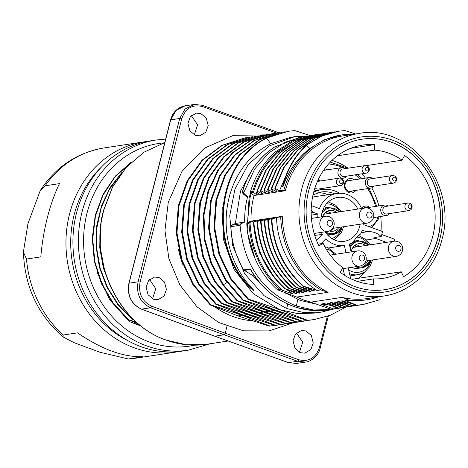 <?xml version="1.0" encoding="UTF-8"?>
<svg xmlns="http://www.w3.org/2000/svg" width="468" height="468" viewBox="0 0 468 468"><rect width="100%" height="100%" fill="white"/><g stroke="black" fill="none" stroke-linecap="round" stroke-linejoin="round"><path stroke-width="0.7" d="M325.822 133.187L304.469 139.663L287.106 151.796L273.452 168.919L264.519 189.768L264.982 190.646L268.72 192.488L268.96 191.587M324.026 133.444L304.024 139.727L286.662 151.866L273.008 168.983L264.075 189.838L264.519 189.768M320.44 133.988L300.438 140.277L283.076 152.41L269.422 169.533L260.489 190.382L265.134 193.032L266.029 192.898L264.215 190.763L264.075 189.838M355.604 133.977L344.91 130.566L338.692 131.21L321.838 136.071L306.113 145.273C294.284 156.499 286.434 170.352 282.555 186.843L283.005 186.779C288.44 170.896 297.385 158.131 309.834 148.467L324.336 139.78L341.78 134.924A83.368 73.4 -98.7 0 1 353.948 134.228M359.161 133.438A82.222 72.394 81.3 0 0 298.941 213.794A82.222 72.394 81.3 0 0 383.93 295.998C411.22 292.178 434.684 269.34 441.862 239.903C458.032 185.638 410.003 123.254 359.161 133.438L342.488 135.977A82.222 72.394 81.3 0 0 285.304 190.739L254.077 195.501L250.497 192.927L250.427 191.874C255.306 175.482 263.765 162.057 275.804 151.609L292.289 140.979L310.74 135.398L316.157 134.644M250.427 191.874L252.656 191.535C257.535 175.137 266.011 161.706 278.097 151.252L294.618 140.616L313.127 135.036M252.656 191.535L253.44 192.477C258.336 175.734 266.818 162.18 278.875 151.808L301.351 138.797M256.932 191.658L256.136 194.407L253.44 192.477M316.859 134.532L296.852 140.821L279.49 152.954L265.836 170.077L256.903 190.932L257.043 191.857L258.863 193.992L256.136 194.407M256.903 190.932L261.548 193.576L261.793 192.676M260.489 190.382L260.629 191.313L262.443 193.442L261.548 193.576M327.612 132.894L307.611 139.183L290.242 151.316L276.588 168.439L267.655 189.294L267.801 190.219L269.615 192.348L268.72 192.488M267.655 189.294L272.3 191.939L272.546 191.038M331.198 132.35L311.191 138.639L293.828 150.772L280.174 167.895L271.241 188.744L271.381 189.669L273.201 191.804L272.3 191.939M271.241 188.744L275.886 191.394L276.132 190.494M334.778 131.806L314.777 138.089L297.414 150.228L283.76 167.345L274.827 188.2L274.968 189.125L276.781 191.26L275.886 191.394M274.827 188.2L279.472 190.85L289.171 168.211M285.304 190.739L283.871 190.178L279.472 190.85M318.649 134.281L297.303 140.757L279.94 152.89L266.286 170.007L257.353 190.862M265.134 193.032L265.379 192.132M322.236 133.737L300.889 140.207L283.52 152.34L269.866 169.463L260.939 190.318M329.408 132.643L308.055 139.113L290.692 151.252L277.038 168.369L268.106 189.224M332.988 132.093L311.641 138.569L294.278 150.702L280.624 167.825L271.692 188.674M336.802 131.52L315.227 138.025L297.859 150.158L284.205 167.281L275.278 188.13M283.871 190.178A83.368 73.4 -98.7 0 1 341.78 134.924M254.077 195.501C251.848 203.796 250.836 212.326 251.035 221.095L282.274 216.339A82.222 72.394 81.3 0 0 328.126 292.301L320.82 289.891L317.216 290.435C293.494 276.214 277.325 247.168 276.524 217.521L271.662 219.246L273.833 217.93L272.938 218.07L268.79 219.685L268.263 220.422C270.27 247.192 280.712 269.199 299.608 286.457L313.63 290.985L311.512 289.639M342.974 307.564L330.894 309.202L310.729 302.152L342.079 297.373A82.222 72.394 81.3 0 0 367.263 298.537L383.93 295.998M328.126 292.295L296.776 297.075L303.638 300.006L310.729 302.152M268.263 220.422L267.813 220.492L268.076 219.79L270.247 218.48L265.204 220.229L264.677 220.972L264.233 221.036L264.49 220.34L266.661 219.024L261.624 220.773L260.647 221.586L260.91 220.884L263.08 219.568L262.185 219.708L258.038 221.323L257.511 222.066L257.061 222.13L257.324 221.428L259.494 220.118L254.452 221.867L253.475 222.68L253.738 221.978L255.908 220.662L253.007 221.107L249.649 222.616L249.017 223.376L246.776 223.716L247.051 222.938L251.035 221.095M296.776 297.075L277.436 289.75L279.846 289.382L293.19 294.097L296.601 293.576L284.819 288.709L299.292 293.167L297.174 291.821M246.776 223.716C247.455 236.445 250.421 248.549 255.668 260.021C261.062 271.651 268.316 281.56 277.436 289.75M257.061 222.13C259.067 248.9 269.515 270.908 288.405 288.159L300.187 293.032L299.292 293.167M288.405 288.159L302.878 292.623L300.76 291.277M260.647 221.586C262.653 248.35 273.096 270.364 291.991 287.615L303.773 292.488L302.878 292.623M291.991 287.615L306.458 292.079L304.346 290.733M264.233 221.036C266.233 247.806 276.682 269.814 295.571 287.071L307.353 291.938L306.458 292.079M295.571 287.071L310.044 291.529L307.932 290.183M267.813 220.492C269.82 247.262 280.268 269.27 299.157 286.521L310.939 291.394L310.044 291.529M299.157 286.521L299.608 286.457M272.376 219.135L271.399 219.948C273.406 246.712 283.854 268.726 302.743 285.977L314.525 290.85L313.63 290.985M302.743 285.977L317.216 290.435M249.017 223.376C249.707 236.106 252.697 248.21 257.979 259.681C263.402 271.3 270.685 281.204 279.846 289.382M320.82 289.891A83.368 73.4 -98.7 0 1 280.736 216.883L282.274 216.339M280.736 216.883L276.524 217.521M271.849 219.878C273.85 246.642 284.298 268.655 303.188 285.907M271.399 219.948L271.662 219.246M272.949 218.462L272.938 218.07M269.369 219.012L269.352 218.614M264.677 220.972C266.684 247.736 277.132 269.749 296.022 287.001M265.783 219.556L265.765 219.159M261.097 221.516C263.098 248.286 273.546 270.293 292.436 287.545M262.197 220.106L262.185 219.708M257.511 222.066C259.512 248.83 269.96 270.837 288.85 288.095M258.611 220.65L258.599 220.252M253.925 222.61C255.932 249.374 266.374 271.387 285.269 288.639M253.475 222.68C255.481 249.444 265.929 271.452 284.819 288.709M253.007 221.107L259.471 252.773L274.891 278.419M286.41 289.388L293.19 294.097M250.011 222.487C250.632 235.515 253.609 247.783 258.933 259.29C264.607 271.452 272.323 281.695 282.087 290.02M354.943 286.609A76.103 67.006 81.3 0 0 384.585 289.71A76.103 67.006 81.3 0 0 440.464 221.458A76.103 67.006 81.3 0 0 391.734 142.278A76.103 67.006 81.3 0 0 361.659 139.248A76.103 67.006 81.3 0 0 306.201 207.675A76.103 67.006 81.3 0 0 354.943 286.609M384.497 289.721A76.097 67.006 81.3 0 0 440.283 221.434A76.097 67.006 81.3 0 0 391.552 142.307A76.097 67.006 -98.7 0 0 361.571 139.259M373.493 284.439A70.182 61.794 -98.7 0 1 340.242 272.335L342.845 267.754A64.631 56.903 -98.7 0 1 323.136 243.372L318.837 245.852A70.182 61.794 -98.7 0 1 362.39 145.121A70.182 61.794 -98.7 0 1 374.587 144.6L374.476 150.129A64.631 56.903 -98.7 0 1 402.082 160.173L404.568 155.511A70.182 61.794 81.3 0 1 435.152 217.749A70.182 61.794 81.3 0 1 403.621 276.705L401.211 271.779A64.631 56.903 -98.7 0 1 382.894 278.361A64.631 56.903 -98.7 0 1 373.47 278.899L373.493 284.439M321.025 243.688L325.816 238.791A26.389 23.23 81.3 0 0 344.366 245.542L346.033 252.697M318.047 244.144L323.136 243.372M321.247 232.385A26.226 23.09 81.3 0 0 322.399 234.333L316.426 240.248M361.583 208.5A26.226 23.09 81.3 0 0 337.095 193.436L315.567 196.56A26.389 23.23 81.3 0 0 312.536 197.233M347.736 167.965A64.631 56.903 81.3 0 0 332.011 160.384M381.005 230.976A69.984 61.618 81.3 0 0 380.712 216.468M378.799 205.926A69.984 61.618 81.3 0 0 371.756 187.844M365.438 178.103A69.984 61.618 81.3 0 0 361.887 173.827M328.027 194.752A30.016 26.424 81.3 0 0 317.883 192.734M369.843 244.197L371.188 244.682M358.599 278.273A69.984 61.618 81.3 0 0 364.701 272.06M372.247 261.109A69.984 61.618 81.3 0 0 372.897 259.898M350.046 275.898A20.083 17.685 81.3 0 0 351.503 275.734L358.131 274.675A20.03 17.638 -98.7 0 1 349.52 273.64M357.651 245.156A15.345 13.514 -98.7 0 1 358.792 246.572M355.095 245.203A13.402 11.799 -98.7 0 1 356.786 246.876M331.765 229.437A15.345 13.514 -98.7 0 1 331.455 230.151M328.682 211.922A15.345 13.514 -98.7 0 1 329.817 213.338M326.126 211.969A13.402 11.799 -98.7 0 1 327.816 213.642M321.358 216.895A22.177 19.527 -98.7 0 1 322.054 212.53A22.177 19.527 -98.7 0 1 337.557 197.461A22.177 19.527 -98.7 0 1 357.868 209.067M360.173 224.19A22.177 19.527 -98.7 0 1 359.74 226.243A22.177 19.527 -98.7 0 1 344.237 241.312A22.177 19.527 -98.7 0 1 325.108 231.8M311.179 210.319A21.031 18.521 -98.7 0 1 313.601 212.46L318.053 214.075A26.226 23.09 81.3 0 0 317.743 217.444M337.095 193.436A26.226 23.09 81.3 0 0 319.451 208.582L311.401 205.651M351.099 251.924L349.28 244.115A26.226 23.09 81.3 0 0 353.603 241.792A21.031 18.521 -98.7 0 1 360.541 234.094A26.226 23.09 81.3 0 0 362.343 230.197L366.795 231.818A21.031 18.521 -98.7 0 1 381.215 236.51A48.186 42.424 81.3 0 0 382.461 231.508L363.747 224.698A26.226 23.09 81.3 0 0 363.888 223.622M313.601 212.46L311.167 212.864M374.587 144.6L350.614 148.344M394.161 241.19A70.036 61.665 81.3 0 0 394.612 239.212L381.771 234.538M381.215 236.51L374.763 237.492A21.031 18.521 -98.7 0 1 375.751 238.458L366.52 239.99M375.751 238.458L386.469 242.354M366.795 231.818L361.296 232.654M350.702 278.712L348.169 267.842M351.936 279.291L401.211 271.779M357.195 281.379L373.47 278.899M328.799 247.911L344.366 245.542M343.021 268.626L344.583 275.324M366.151 165.649L402.082 160.173M337.422 155.774L374.476 150.129M311.232 215.145L318.053 214.075M314.771 235.48L322.399 234.333M359.289 257.072A3.06 2.691 -98.7 0 1 362.624 255.113A3.06 2.691 -98.7 0 1 364.484 258.962A3.06 2.691 81.3 0 1 361.15 260.916A3.06 2.691 81.3 0 1 359.289 257.072M317.977 180.227A5.353 4.715 -98.7 0 1 319.626 181.11M314.367 189.751A5.353 4.715 81.3 0 0 317.749 190.681A5.353 4.715 81.3 0 0 320.779 188.674M315.052 187.592A3.826 3.37 81.3 0 0 318.234 189.06L340.341 185.691A3.826 3.826 0 0 0 343.471 182.853A3.826 3.826 0 0 0 339.189 178.132L317.421 181.449M339.692 181.081A1.913 1.685 81.3 0 0 342.945 182.263A1.913 1.685 -98.7 0 0 339.692 181.081M346.49 176.173A5.353 4.715 81.3 0 1 343.459 178.185A5.353 4.715 81.3 0 1 338.101 171.235A5.353 4.715 -98.7 0 1 341.845 167.597A5.353 4.715 -98.7 0 1 345.337 168.615M340.119 171.598A3.826 3.37 81.3 0 0 343.945 176.565L366.052 173.195A3.826 3.826 0 0 0 369.182 170.358A3.826 3.826 0 0 0 364.9 165.631L342.792 169.001A3.826 3.37 -98.7 0 0 340.119 171.598M365.403 168.585A1.913 1.685 81.3 0 0 368.649 169.767A1.913 1.685 -98.7 0 0 365.403 168.585M389.312 213.613A5.353 4.715 81.3 0 1 386.281 215.619A5.353 4.715 81.3 0 1 380.923 208.669A5.353 4.715 -98.7 0 1 384.667 205.037A5.353 4.715 -98.7 0 1 388.159 206.049M382.941 209.038A3.826 3.37 81.3 0 0 386.767 213.999L408.874 210.629A3.826 3.826 0 0 0 412.004 207.792A3.826 3.826 0 0 0 407.722 203.071L385.614 206.435A3.826 3.37 -98.7 0 0 382.941 209.038M408.225 206.019A1.913 1.685 81.3 0 0 411.471 207.201A1.913 1.685 -98.7 0 0 408.225 206.019M373.797 186.112A5.353 4.715 81.3 0 1 370.767 188.124A5.353 4.715 81.3 0 1 365.414 181.174A5.353 4.715 -98.7 0 1 369.153 177.536A5.353 4.715 -98.7 0 1 372.645 178.554M367.427 181.537A3.826 3.37 81.3 0 0 371.253 186.504L393.36 183.134A3.826 3.826 0 0 0 396.49 180.297A3.826 3.826 0 0 0 392.207 175.57L370.1 178.94A3.826 3.37 -98.7 0 0 367.427 181.537M392.71 178.524A1.913 1.685 81.3 0 0 395.963 179.706A1.913 1.685 -98.7 0 0 392.71 178.524M363.098 208.266A5.739 5.049 -98.7 0 1 364.718 207.687A5.739 5.049 -98.7 0 1 366.567 207.792M361.477 208.26A7.266 6.4 -98.7 0 1 369.767 207.306M318.778 180.549A7.266 6.4 -98.7 0 1 318.205 179.73M324.704 168.761A7.266 6.4 -98.7 0 1 326.945 169.872M355.867 190.394A7.266 6.4 -98.7 0 1 347.894 192.096A7.266 6.4 -98.7 0 1 344.612 183.503A7.266 6.4 -98.7 0 1 354.253 179.806M371.826 227.641L378.875 218.427L378.723 216.772M378.618 218.527L377.629 218.029A57.897 50.977 81.3 0 0 377.53 216.953M320.545 180.97A5.739 5.049 -98.7 0 1 318.573 178.969M352.667 190.88A5.739 5.049 -98.7 0 1 350.93 191.535A5.739 5.049 -98.7 0 1 345.191 184.088A5.739 5.049 -98.7 0 1 349.204 180.192A5.739 5.049 -98.7 0 1 351.053 180.297M356.347 246.946A11.852 10.436 81.3 0 0 354.645 245.56M395.77 247.332A3.06 2.691 -98.7 0 1 399.105 245.378A3.06 2.691 -98.7 0 1 400.965 249.228A3.06 2.691 81.3 0 1 397.63 251.181A3.06 2.691 81.3 0 1 395.77 247.332M355.891 244.688A10.325 9.091 -98.7 0 1 359.88 246.408M351.205 251.907A10.524 9.266 -98.7 0 1 351.427 250.813A10.524 9.266 -98.7 0 1 358.488 243.717A10.524 9.266 -98.7 0 1 365.514 245.548M367.819 260.67A10.524 9.266 -98.7 0 1 364.092 263.847M351.644 267.316A13.765 12.121 81.3 0 0 358.219 268.322L362.162 267.69A13.736 12.098 81.3 0 0 371.101 260.173M368.872 245.039L358.02 240.529L354.071 241.102A13.765 12.121 81.3 0 0 353.954 241.119M364.49 272.195L370.077 266.31L372.516 259.956M327.237 222.394A3.06 2.691 -98.7 0 1 330.578 220.44A3.06 2.691 -98.7 0 1 332.438 224.289A3.06 2.691 81.3 0 1 329.098 226.243A3.06 2.691 81.3 0 1 327.237 222.394M327.378 213.712A11.852 10.436 81.3 0 0 325.67 212.326M366.795 214.098A3.06 2.691 -98.7 0 1 370.135 212.144A3.06 2.691 -98.7 0 1 371.996 215.994A3.06 2.691 81.3 0 1 368.655 217.948A3.06 2.691 81.3 0 1 366.795 214.098M326.916 211.454A10.325 9.091 -98.7 0 1 330.905 213.174M333.21 228.296A10.325 9.091 -98.7 0 1 329.917 231.128M322.721 216.69A10.524 9.266 -98.7 0 1 329.519 210.483A10.524 9.266 -98.7 0 1 336.539 212.314M338.844 227.436A10.524 9.266 -98.7 0 1 332.684 231.28A10.524 9.266 -98.7 0 1 329.32 230.97M327.758 235.223A13.765 12.121 81.3 0 0 329.25 235.088L333.187 234.456A13.736 12.098 81.3 0 0 342.126 226.939M339.897 211.805L329.051 207.295L325.102 207.868A13.765 12.121 81.3 0 0 323.634 208.19M378.723 296.794A83.368 73.4 -98.7 0 1 366.9 299.754A83.368 73.4 -98.7 0 1 348.321 299.894L344.939 300.415L356.751 305.183L363.145 304.516L380.104 299.655L379.928 296.607M337.153 308.541L330.894 309.202M348.321 299.894L342.079 297.373M356.751 305.183L342.248 300.825L341.353 300.959L352.714 305.797L338.668 301.369L337.773 301.503L349.578 306.277L335.082 301.913L334.187 302.053L345.548 306.891L331.496 302.463L330.601 302.597L342.412 307.371L327.91 303.007L327.015 303.141L338.376 307.985L324.33 303.551L320.697 304.106L333.304 308.839M366.9 299.754L363.659 300.245L344.939 300.415M356.3 305.253L362.94 304.545M343.413 301.199L341.353 300.959M353.165 305.727L361.144 304.803M352.714 305.797L359.354 305.089M339.826 301.749L337.773 301.503M349.578 306.277L357.558 305.347M349.128 306.341L355.768 305.639M336.246 302.293L334.187 302.053M345.992 306.821L353.978 305.891M345.548 306.891L352.188 306.183M332.66 302.837L330.601 302.597M342.412 307.371L350.392 306.441M341.962 307.435L348.601 306.727M329.074 303.387L327.015 303.141M338.826 307.915L346.806 306.985M338.376 307.985L345.015 307.277M327.828 304.686L320.697 304.106M337.422 307.692L331.783 308.102M250.555 192.962L249.052 198.157L247.075 231.309L255.048 258.634M284.755 292.64L287.007 293.992M307.47 135.983L304.165 136.399L285.299 142.155L268.755 152.942L254.662 169.059L243.863 192.319L244.454 194.132L247.712 196.466C245.484 204.768 244.471 213.297 244.688 222.066L240.88 223.821L240.084 225.278C243.881 265.122 262.606 292.032 296.25 306.014L313.501 309.986L330.548 309.559L333.912 308.956M254.358 275.675L253.241 275.845L243.553 269.907C235.966 256.628 231.701 242.219 230.765 226.699L231.561 225.243L235.369 223.482L240.494 191.172L252.843 168.691M266.661 289.955L253.241 275.845M304.165 136.404L301.491 136.808L274.997 146.8C259.477 156.915 248.765 171.481 242.857 190.499L243.272 192.406L243.863 192.319M247.712 196.466L246.449 196.449L243.313 194.091L244.454 194.132M244.688 222.066L235.369 223.482M307.64 135.948L294.67 136.691L268.965 146.045L248.04 164.847L234.942 189.136L229.724 215.73L232.614 245.454L244.688 273.792L264.063 295.688L286.656 308.523L303.352 312.454L321.399 312.103L333.965 308.95M244.091 270.463L250.456 269.492L250.292 268.884C261.635 288.405 277.308 301.322 297.303 307.628L312.829 310.483L329.583 309.693M250.462 269.492L250.292 268.884L243.553 269.907M279.232 309.377L307.593 320.293L306.92 320.393L275.143 310.003L247.9 299.245L248.572 299.14L279.232 309.377L253.51 293.898L234.035 269.404L223.324 239.125L222.75 207.072M321.399 312.103L314.958 313.086L297.531 313.56L280.291 309.757M270.703 143.705A88.721 78.115 81.3 0 0 254.001 290.376C208.412 252.375 214.449 163.841 266.596 138.189L270.703 143.705L290.915 137.259L294.67 136.685M265.923 138.288L288.288 131.28L265.923 138.288C213.777 163.94 207.739 252.48 253.328 290.482L254.001 290.376M345.671 307.178L330.537 315.169L314.192 319.585L307.593 320.293M309.991 135.521L294.723 130.595L288.288 131.28M287.615 131.379L287.919 131.332M273.85 310.196L302.217 321.112L301.544 321.212L270.299 311.015L242.523 300.064L243.196 299.959L273.85 310.196L264.262 305.92M284.398 313.209L274.915 310.576M248.572 299.14L231.262 278.928L219.627 254.27L214.607 227.232L216.608 200.076L225.441 175.073L240.347 154.341L260.05 139.604L282.888 132.099L285.234 131.783M247.9 299.245L230.589 279.033L218.954 254.376L213.934 227.331L215.935 200.175L224.769 175.178L239.674 154.44L259.377 139.704L282.543 132.151M311.173 320.007L302.217 321.112M308.488 320.451L301.544 321.212M268.474 311.015L296.841 321.931L296.168 322.037L264.923 311.834L237.147 300.883L237.82 300.778L268.474 311.015L258.886 306.739M279.016 314.028L269.539 311.395M243.196 299.959L225.886 279.747L214.25 255.089L209.231 228.051L211.232 200.895L220.065 175.892L234.971 155.16L254.674 140.423L277.512 132.918L279.858 132.602M242.523 300.064L225.213 279.852L213.578 255.195L208.558 228.15L210.559 200.994L219.393 175.997L234.298 155.259L254.001 140.523L277.167 132.976M305.791 320.826L296.841 321.931M303.112 321.27L296.168 322.037M263.098 311.834L291.465 322.75L290.792 322.856L259.541 312.653L231.765 301.702L232.438 301.597L263.098 311.834L253.504 307.558M273.64 314.847L264.163 312.22M237.82 300.778L223.505 284.954L211.671 263.583L205.013 239.756L203.978 215.104L208.611 191.289L218.585 169.937L233.21 152.492L251.474 140.148L272.13 133.743L274.482 133.421M237.147 300.883L222.832 285.059L210.998 263.689L204.346 239.862L203.305 215.204L207.938 191.389L217.912 170.036L232.537 152.597L250.801 140.248L271.785 133.795M300.415 321.645L291.465 322.75M297.736 322.089L290.792 322.856M257.722 312.653L286.088 323.569L285.416 323.675L254.165 313.472L226.389 302.521L227.062 302.416L257.722 312.653L248.128 308.377M268.263 315.666L258.786 313.039M232.438 301.597L215.134 281.391L203.492 256.727L198.473 229.689L200.474 202.533L209.313 177.536L224.213 156.798L243.922 142.061L266.754 134.562L269.106 134.24M231.765 301.702L214.461 281.49L202.819 256.833L197.806 229.788L199.807 202.632L208.64 177.635L223.54 156.903L243.249 142.161L266.409 134.614M295.039 322.464L286.088 323.569M292.36 322.908L285.416 323.675M252.346 313.472L280.712 324.388L280.039 324.494L248.789 314.291L221.013 303.34L221.686 303.241L252.346 313.472L242.752 309.196M262.887 316.485L253.41 313.858M227.062 302.416L209.758 282.21L198.116 257.546L193.097 230.508L195.097 203.352L203.931 178.355L218.837 157.617L238.545 142.88L261.378 135.381L263.73 135.059M226.389 302.521L209.085 282.309L197.443 257.652L192.424 230.607L194.425 203.451L203.264 178.454L218.164 157.722L237.873 142.98L261.033 135.433M289.663 323.283L280.712 324.388M246.969 314.291L275.336 325.207L274.663 325.313L243.413 315.11L215.637 304.159L216.31 304.06L246.969 314.291L237.375 310.015M257.511 317.304L248.034 314.677M221.686 303.241L204.381 283.029L192.74 258.365L187.721 231.327L189.721 204.171L198.555 179.174L213.461 158.436L233.169 143.699L256.002 136.2L258.354 135.878M221.013 303.34L203.709 283.128L192.067 258.471L187.048 231.426L189.049 204.27L197.882 179.273L212.788 158.541L232.497 143.799L255.657 136.252M284.287 324.102L275.336 325.207M281.601 324.552L274.663 325.313M241.593 315.116L269.954 326.026L269.287 326.132L238.036 315.929L210.261 304.978L210.933 304.879L241.593 315.116L231.999 310.834M252.135 318.123L242.658 315.496M216.31 304.06L199.005 283.848L187.364 259.184L182.344 232.146L184.345 204.99L193.179 179.993L208.084 159.255L227.787 144.518L250.626 137.019L252.972 136.697M215.637 304.159L198.333 283.947L186.691 259.29L181.672 232.251L183.672 205.089L192.506 180.092L207.412 159.36L227.12 144.618L250.281 137.071M278.91 324.921L269.954 326.026M276.225 325.371L269.287 326.132M214.941 306.955A88.721 78.115 81.3 0 0 233.327 316.649A88.721 78.115 81.3 0 0 252.322 320.791M178.478 249.467A88.721 78.115 81.3 0 0 183.076 265.14M276.407 133.088L202.55 106.599C192.459 104.107 185.515 108.19 181.707 118.843L140.072 282.186C138.212 293.465 142.079 301.468 151.673 306.207L225.231 333.216L224.149 334.778L297.572 361.255L305.581 362.068M159.056 277.506L154.545 277.044L148.514 280.683L146.145 287.264L148.081 294.77L153.51 299.263L158.02 299.725L164.046 296.086L166.415 289.505L164.479 281.999L159.056 277.506M200.836 113.589L196.326 113.127L190.3 116.766L187.931 123.347L189.862 130.853L195.291 135.346L199.801 135.808L205.826 132.169L208.196 125.588L206.259 118.082L200.836 113.589M202.205 105.259L194.161 104.446L185.053 109.038L179.694 118.48L138.06 281.83C136.059 294.044 140.236 302.691 150.585 307.769L224.149 334.778L214.824 336.2L141.547 309.143C131.256 304.101 127.097 295.448 129.086 283.193L170.721 119.849L176.056 110.419L185.129 105.826L194.156 104.452L202.357 105.271A1.527 0.649 -70.3 0 0 202.205 105.259M227.003 326.266L225.231 333.216L298.654 359.699C308.71 362.191 315.637 358.114 319.439 347.461L327.372 316.339M305.92 330.946L301.427 330.484L295.413 334.123L293.05 340.704L294.969 348.21L300.374 352.708L304.867 353.17L310.875 349.532L313.244 342.956L311.319 335.445L305.92 330.946M299.391 352.287L302.714 342.19L296.449 332.97M152.504 298.836L155.815 288.733L149.567 279.525M194.29 134.919L197.601 124.816L191.348 115.608M319.439 347.461A1.527 0.316 14.3 0 1 320.2 347.946C318.878 355.797 310.354 361.904 305.598 362.068L296.583 363.443L288.534 362.636L214.672 336.182L141.394 309.132A1.527 0.655 -69.7 0 0 141.547 309.143L150.585 307.769A1.527 0.649 110.2 0 0 151.673 306.207M103.721 210.237A1.527 0.316 -165.7 0 0 103.539 210.331L112.419 187.13L126.19 167.333L144.009 152.17L164.765 142.588L144.085 152.153L126.331 167.287L112.589 187.06L103.721 210.237C89.183 262.109 119.159 324.377 166.28 340.107L186.469 344.752L206.95 344.243C193.167 346.302 179.566 344.922 166.128 340.096L166.005 340.008M120.598 174.149L109.255 189.669L101.246 207.745L96.964 227.53L96.613 248.087L100.21 268.445L107.599 287.639L118.433 304.762L132.204 319.012L133.497 319.439M122.189 172.072L110.167 187.446L101.55 205.592L96.765 225.617L96.045 246.542L99.444 267.339L106.792 286.989L117.743 304.522L131.754 319.077L132.204 319.012M134.269 320.182L131.754 319.077M141.003 325.997L140.909 326.009A91.014 80.133 -98.7 0 0 141.295 326.225M140.909 326.009L129.244 321.516L109.728 299.853L97.245 272.663M129.244 321.516L140.131 325.301M156.289 139.985L150.807 140.815A106.312 93.606 81.3 0 0 76.495 213.045A106.312 93.606 81.3 0 0 141.125 346.73A106.312 93.606 81.3 0 0 182.836 351.012L188.317 350.175A106.312 93.606 -98.7 0 1 81.976 212.209A106.312 93.606 -98.7 0 1 156.289 139.985L165.66 139.09M128.22 340.856A103.252 90.909 -98.7 0 1 101.691 166.784M147.338 141.424A106.312 93.606 81.3 0 0 143.846 141.88A106.312 93.606 81.3 0 0 69.533 214.104A106.312 93.606 81.3 0 0 134.164 347.794A106.312 93.606 81.3 0 0 175.874 352.071A106.312 93.606 81.3 0 0 179.343 351.468M45.15 185.802L59.489 183.614C54.774 193.214 50.737 204.498 47.385 217.48C44.103 230.531 41.909 243.664 40.815 256.879L26.477 259.061L23.4 252.076L27.963 223.628L40.254 190.54L45.15 185.802A106.312 93.606 -98.7 0 1 103.954 147.958L143.846 141.88M63.203 335.035L77.542 332.853C101.632 349.356 123.517 357.318 143.185 356.739L128.355 358.974L99.871 352.223L74.09 342.67L63.063 336.954L63.203 335.035A106.312 93.606 -98.7 0 1 26.477 259.061M138.709 324.137L128.173 319.626L136.498 322.224M130.367 163.004L114.871 177.12L102.995 195.209L95.454 216.193L92.699 238.85L94.899 261.834L101.93 283.784L113.396 303.41L128.618 319.556M131.215 162.191L115.344 176.114L103.112 194.156L95.256 215.221L92.266 238.042L94.32 261.255L101.31 283.456L112.823 303.311L128.173 319.626M101.065 223.125L100.152 246.952L104.569 270.545M104.247 207.698L100.064 227.384L99.766 247.812L103.364 268.035L110.711 287.112M210.933 304.879L193.623 284.667L181.988 260.009L176.968 232.965L178.969 205.809L187.803 180.812L202.708 160.074L222.411 145.337L245.25 137.838L247.595 137.516M210.261 304.978L192.956 284.766L181.315 260.109L176.296 233.07L178.296 205.908L187.13 180.911L202.036 160.179L221.738 145.443L244.904 137.89M286.978 323.727L280.039 324.494M313.864 319.632L306.92 320.393M338.364 131.256L321.387 136.135L306.113 145.273M309.834 148.467L306.563 145.209C294.735 156.429 286.878 170.288 283.005 186.779M264.215 190.763L264.982 190.646M250.444 192.816L253.229 192.395M278.097 151.252L278.875 151.808M257.043 191.857L257.815 191.74M260.629 191.313L261.396 191.196M267.801 190.219L268.568 190.102M271.381 189.669L272.154 189.552M274.968 189.125L275.734 189.008M249.649 222.616L246.946 223.031M268.79 219.685L268.076 219.79M265.204 220.229L264.49 220.34M261.624 220.773L260.91 220.884M258.038 221.323L257.324 221.428M254.452 221.867L253.738 221.978M258.933 259.29L257.979 259.681M304.112 213.566A78.396 69.024 81.3 0 0 364.689 291.599A78.396 69.024 81.3 0 0 439.943 238.68A78.396 69.024 81.3 0 0 381.987 137.288A78.396 69.024 81.3 0 0 304.112 213.566M334.526 254.452A15.017 13.221 81.3 0 0 328.056 249.485A15.017 13.221 81.3 0 0 326.114 248.953M327.547 247.473A17.31 15.239 81.3 0 0 324.88 246.782M359.752 266.076A7.646 7.646 0 0 0 366.011 260.407A7.646 7.646 0 0 0 357.447 250.953A7.646 6.733 -98.7 0 0 352.106 256.154A7.646 6.733 81.3 0 0 359.752 266.076L342.284 268.743M340.341 185.691A3.826 3.37 81.3 0 1 336.515 180.73A3.826 3.37 -98.7 0 1 339.189 178.132M366.052 173.195A3.826 3.37 81.3 0 1 362.226 168.234A3.826 3.37 -98.7 0 1 364.9 165.631M408.874 210.629A3.826 3.37 81.3 0 1 405.048 205.668A3.826 3.37 -98.7 0 1 407.722 203.071M393.36 183.134A3.826 3.37 81.3 0 1 389.534 178.168A3.826 3.37 -98.7 0 1 392.207 175.57M375.552 206.423A57.897 50.977 81.3 0 0 367.602 188.604M359.822 178.957A57.897 50.977 81.3 0 0 355.224 174.845M343.19 167.614A57.897 50.977 81.3 0 0 328.571 163.958M368.819 226.547A13.537 11.916 81.3 0 0 377.629 218.029M313.648 192.319A32.356 28.489 -98.7 0 1 317.058 190.786M319.381 190.066A32.356 28.489 -98.7 0 1 339.499 193.237M313.028 194.852L320.966 192.02A30.063 26.465 -98.7 0 1 334.468 193.816M396.232 256.341A7.646 7.646 0 0 0 402.492 250.667A7.646 7.646 0 0 0 393.927 241.219A7.646 6.733 -98.7 0 0 388.586 246.414A7.646 6.733 81.3 0 0 396.232 256.341L365.847 260.974M368.339 245.121A12.975 11.425 81.3 0 0 350.14 247.806M357.412 266.432A12.975 11.425 81.3 0 0 370.644 260.243M358.02 240.529A13.736 12.098 81.3 0 0 349.789 246.308M355.633 266.707A13.736 12.098 81.3 0 0 362.162 267.69L371.177 260.161M371.118 260.29A17.737 15.619 -98.7 0 1 369.597 264.227A17.737 15.619 -98.7 0 1 364.268 270.141A17.737 15.619 -98.7 0 1 348.672 269.995M356.856 237.1A17.737 15.619 -98.7 0 1 368.778 244.928M364.256 272.3A20.03 17.638 -98.7 0 1 358.131 274.675L364.654 272.095M327.705 231.403A7.646 7.646 0 0 0 333.965 225.728A7.646 7.646 0 0 0 325.4 216.28A7.646 6.733 -98.7 0 0 320.053 221.475A7.646 6.733 81.3 0 0 327.705 231.403L314.168 233.468M367.263 223.107A7.646 7.646 0 0 0 373.522 217.433A7.646 7.646 0 0 0 364.958 207.985A7.646 6.733 -98.7 0 0 359.611 213.18A7.646 6.733 81.3 0 0 367.263 223.107L332.713 228.372M339.364 211.887A12.975 11.425 81.3 0 0 321.89 213.209M325.582 231.724A12.975 11.425 81.3 0 0 341.669 227.003M329.051 207.295A13.736 12.098 81.3 0 0 322.604 210.688M326.026 233.14A13.736 12.098 81.3 0 0 333.187 234.456L342.202 226.927M326.483 203.796A17.737 15.619 -98.7 0 1 339.809 211.694M342.149 227.056A17.737 15.619 -98.7 0 1 331.777 238.563M296.25 306.014L297.905 299.514M243.272 192.406A1.527 1.345 81.3 0 0 243.863 194.226L246.999 196.578M242.857 190.499A1.527 0.427 -163.4 0 0 242.664 190.634C242.073 191.348 242.289 192.5 243.313 194.091M286.656 308.523L287.779 304.101M240.88 223.821L231.561 225.243M240.084 225.278L230.765 226.699M275.675 310.19L279.759 309.57M270.299 311.015L274.383 310.389M264.923 311.834L269.006 311.208M222.832 285.059L227.027 282.561M259.541 312.653L263.63 312.027M254.165 313.472L258.254 312.846M248.789 314.291L252.878 313.665M243.413 315.11L247.502 314.484M238.036 315.929L242.126 315.303M278.84 132.731L275.909 131.695L276.237 133.117M202.55 106.599A1.527 0.649 -70.3 0 0 202.357 105.271L276.061 131.707M181.707 118.843A1.527 0.316 -165.7 0 0 179.694 118.48L170.721 119.849A1.527 0.316 14.3 0 0 170.539 119.943L170.539 119.943C172.873 112.004 177.746 107.295 185.158 105.821M140.072 282.186A1.527 0.316 -165.7 0 0 138.06 281.83L129.086 283.193A1.527 0.316 14.3 0 0 128.905 283.292L170.539 119.943M298.654 359.699A1.527 0.661 109.8 0 1 297.572 361.255L288.534 362.636A1.527 0.649 -70.3 0 1 288.382 362.618L214.543 336.094M141.26 309.038A1.527 0.655 -69.7 0 0 141.394 309.132C131.063 304.065 126.898 295.448 128.905 283.292M320.2 347.946L328.343 315.999M288.259 362.536A1.527 0.649 -70.3 0 0 288.382 362.618L296.607 363.437M103.539 210.331L103.539 210.331C89.025 262.162 118.948 324.318 166.128 340.096L166.28 340.107M194.635 345.173A102.486 90.236 -98.7 0 1 87.019 213.121A102.486 90.236 -98.7 0 1 163.841 142.875M175.874 352.071L135.983 358.155A106.312 93.606 -98.7 0 1 128.846 358.927M335.965 254.229L327.77 247.49L324.868 246.765M357.447 250.953L330.238 255.101M317.749 190.681L313.929 191.266M341.845 167.597L323.552 170.387M343.459 178.185L341.47 178.489M384.667 205.037L365.853 207.903M386.281 215.619L373.487 217.567M369.153 177.536L347.467 180.841M370.767 188.124L349.081 191.43M376.758 206.242L369.006 188.388M361.536 178.7L357.183 174.546M348.133 168.188L330.268 162.121M393.927 241.219L352.925 247.467M370.211 244.834L366.421 239.897L358.617 235.457M325.4 216.28L311.436 218.41M364.958 207.985L323.95 214.233M328.29 201.924L335.696 205.177L341.236 211.6M343.541 226.723L341.47 232.432L334.07 239.815M339.487 308.184L337.124 308.547M362.694 304.58L363.145 304.51M345.22 307.242L344.776 307.312M348.806 306.698L348.362 306.762M352.392 306.148L351.942 306.218M355.978 305.604L355.528 305.674M359.559 305.06L359.114 305.124M316.228 304.124L300.123 300.368L285.065 292.752M247.402 222.78L250.105 197.408L251.217 193.442M300.626 136.948L274.868 146.847C259.295 157.008 248.561 171.604 242.664 190.628M250.421 269.428C261.747 288.633 277.331 301.363 297.174 307.622C307.523 310.693 317.983 311.442 328.548 309.851M282.216 132.204L282.888 132.105M308.81 320.404L308.143 320.504M277.512 132.924L276.84 133.023M303.434 321.224L302.761 321.323M298.058 322.042L297.385 322.142M266.087 134.661L266.76 134.562M292.681 322.861L292.009 322.961M261.384 135.381L260.711 135.48M255.329 136.305L256.002 136.2M281.929 324.5L281.256 324.599M249.953 137.124L250.626 137.019M276.553 325.318L275.88 325.418M264.818 134.866L233.444 135.357L204.598 148.093L181.941 171.411L168.269 202.328L164.941 230.467L168.925 258.775L179.899 284.942L196.969 306.803L218.767 322.546L243.512 330.823L269.129 330.899L293.424 322.745M206.885 344.255L228.138 341.014M210.009 343.775L188.317 350.175M40.254 190.54C55.786 166.819 77.015 152.626 103.954 147.958M135.983 358.155L128.355 358.974M63.063 336.954C37.926 314.952 24.705 286.662 23.4 252.076M245.25 137.838L244.577 137.943M271.458 133.842L272.13 133.743M314.192 319.58L313.519 319.685"/></g></svg>
